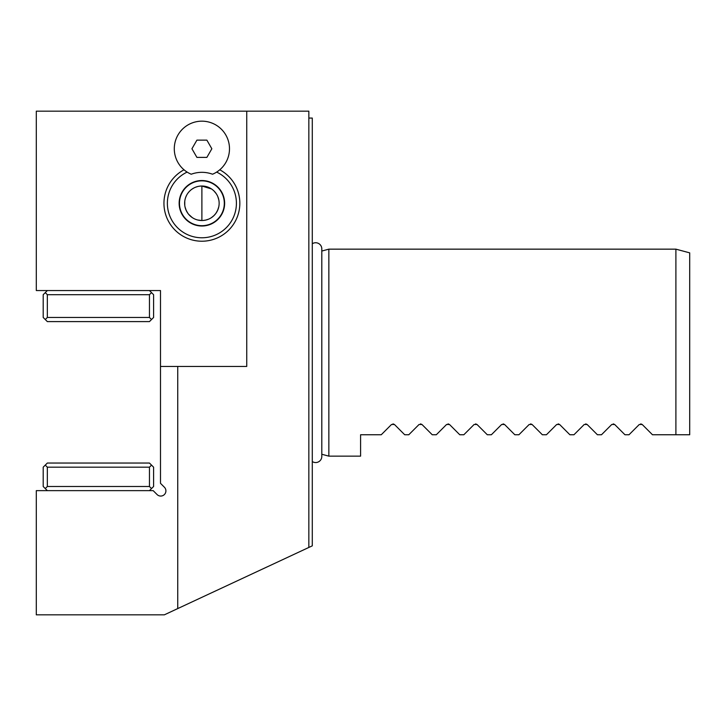 <?xml version="1.0" encoding="UTF-8"?>
<svg xmlns="http://www.w3.org/2000/svg" width="726" height="726" viewBox="0 0 726 726"><rect width="100%" height="100%" fill="white"/><g stroke="black" fill="none" stroke-linecap="round" stroke-linejoin="round"><path stroke-width="1.09" d="M177.743 366.449L246.74 366.449L246.74 111.16L308.84 111.16L308.84 547.449L177.743 608.579L177.743 366.449L160.491 366.449L160.491 483.325L164.394 487.228A5.173 5.173 0 0 1 162.715 495.667A5.173 5.173 0 0 1 157.079 494.551L153.177 490.64L36.3 490.64L36.3 614.84L164.321 614.84L177.743 608.579M246.74 111.16L36.3 111.16L36.3 290.554L160.491 290.554L160.491 366.449M219.76 169.793A37.952 37.952 0 0 1 201.892 241.223A37.952 37.952 0 0 1 184.023 169.793M185.938 209.823L187.644 212.999M188.606 214.27L192.145 217.501M197.654 219.996L201.892 220.522L201.892 186.019L211.484 188.932M203.307 220.468L206.048 220.014M208.68 219.134L209.442 218.78M211.239 217.773L213.635 215.912M215.749 213.544L217.301 211.03M217.582 210.44L218.771 206.837M184.758 201.302L184.767 205.331M185.121 207.291L185.684 209.17M192.118 217.482L193.234 218.19M194.341 218.78L195.221 219.179M205.576 220.123L208.571 219.179M214.025 215.531L215.858 213.399M218.807 199.877L217.8 196.592M216.212 193.661L214.061 191.047M200.621 186.074L199.623 186.174M197.526 186.582L195.593 187.217M193.815 188.034L192.181 189.014M190.702 190.148L189.586 191.183M189.359 191.419L188.17 192.826M186.273 195.956L185.575 197.672M217.845 209.823L216.139 212.999M214.088 215.468L211.638 217.501M206.13 219.996L203.28 220.468M200.476 220.468L197.735 220.014M192.553 217.773L190.148 215.912M188.034 213.544L186.491 211.03M186.201 210.44L185.012 206.837M179.15 203.271A22.742 22.742 0 0 0 201.892 226.013A22.742 22.742 0 0 0 224.633 203.271A22.742 22.742 0 0 0 201.892 180.529A22.742 22.742 0 0 0 179.15 203.271M212.555 174.222A30.946 30.946 0 0 0 191.228 174.222A27.597 27.597 0 0 1 201.892 121.169A27.597 27.597 0 0 1 212.555 174.222M179.467 203.271A22.424 22.424 0 0 1 201.892 180.847A22.424 22.424 0 0 1 224.316 203.271A22.424 22.424 0 0 1 201.892 225.695A22.424 22.424 0 0 1 179.467 203.271M184.64 203.271A17.252 17.252 0 0 1 201.892 186.019A17.252 17.252 0 0 1 219.143 203.271A17.252 17.252 0 0 1 201.892 220.522A17.252 17.252 0 0 1 184.64 203.271M191.936 148.766L196.909 157.388L206.874 157.388L211.847 148.766L206.874 140.136L196.909 140.136L191.936 148.766M216.647 172.089A34.494 34.494 0 0 1 201.892 237.774A34.494 34.494 0 0 1 187.136 172.089M308.84 118.066L312.289 118.066L312.289 545.843L308.84 547.449M312.289 461.545A6.144 6.144 0 0 0 321.809 456.418L321.809 248.882A6.144 6.144 0 0 0 312.289 243.755M321.809 454.258L328.851 456.146L328.851 249.154L675.897 249.154L675.897 434.756L689.7 434.756L689.7 252.857L675.897 249.154M639.279 424.492L629.015 434.756L639.279 424.492L642.211 424.492L652.474 434.756L642.211 424.492L640.749 423.884M611.755 424.492L601.491 434.756L611.755 424.492L614.677 424.492L624.95 434.756L614.677 424.492L613.216 423.884M584.221 424.492L573.957 434.756L584.221 424.492L587.153 424.492L597.416 434.756L587.153 424.492L585.691 423.884M556.697 424.492L546.424 434.756L556.697 424.492L559.619 424.492L569.883 434.756L559.619 424.492L558.158 423.884M529.163 424.492L518.899 434.756L529.163 424.492L532.094 424.492L542.358 434.756L532.094 424.492L530.624 423.884M501.639 424.492L491.366 434.756L501.639 424.492L504.561 424.492L514.825 434.756L504.561 424.492L503.1 423.884M474.105 424.492L463.841 434.756L474.105 424.492L477.036 424.492L487.3 434.756L477.036 424.492L475.566 423.884M446.572 424.492L436.308 434.756L446.572 424.492L449.503 424.492L459.767 434.756L449.503 424.492L448.042 423.884M419.047 424.492L408.783 434.756L419.047 424.492L421.969 424.492L432.242 434.756L421.969 424.492L420.508 423.884M391.514 424.492L381.25 434.756L391.514 424.492L394.445 424.492L404.709 434.756L394.445 424.492L392.975 423.884M381.25 434.756L360.586 434.756L360.586 456.146L328.851 456.146M404.709 434.756L408.783 434.756M432.242 434.756L436.308 434.756M459.767 434.756L463.841 434.756M487.3 434.756L491.366 434.756M514.825 434.756L518.899 434.756M542.358 434.756L546.424 434.756M569.883 434.756L573.957 434.756M597.416 434.756L601.491 434.756M624.95 434.756L629.015 434.756M652.474 434.756L675.897 434.756M45.266 292.623L43.197 294.692L43.197 317.462L45.266 319.531L47.335 317.462L47.335 294.692L45.266 292.623L47.335 290.554M149.456 290.554L151.525 292.623L149.456 294.692L47.335 294.692M149.456 294.692L149.456 317.462L151.525 319.531L153.594 317.462L153.594 294.692L151.525 292.623M151.525 319.531L149.456 321.6L47.335 321.6L45.266 319.531M149.456 317.462L47.335 317.462M47.335 490.64L45.266 488.571L47.335 486.502L47.335 467.181L149.456 467.181L151.525 465.112L149.456 463.043L47.335 463.043L43.197 467.181L43.197 486.502L45.266 488.571M149.456 490.64L151.525 488.571L149.456 486.502L47.335 486.502M151.525 488.571L153.594 486.502L153.594 467.181L151.525 465.112M149.456 486.502L149.456 467.181M47.335 467.181L45.266 465.112M321.809 251.042L328.851 249.154"/></g></svg>
